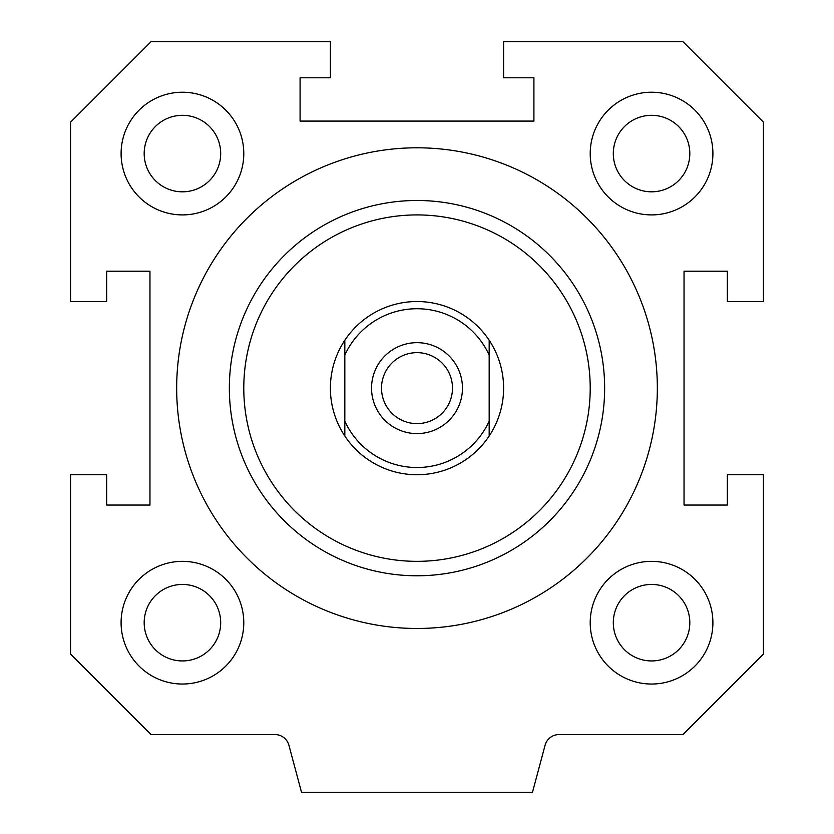 <?xml version="1.0" encoding="UTF-8"?>
<svg xmlns="http://www.w3.org/2000/svg" width="834" height="834" viewBox="0 0 834 834"><rect width="100%" height="100%" fill="white"/><g stroke="black" fill="none" stroke-linecap="round" stroke-linejoin="round"><path stroke-width="1.25" d="M657.338 388.133A240.338 240.338 0 0 1 296.831 596.268A240.338 240.338 0 0 1 296.831 179.998A240.338 240.338 0 0 1 657.338 388.133M417 575.783A187.65 187.65 0 0 0 579.505 294.308A187.65 187.65 0 0 0 254.495 294.308A187.65 187.65 0 0 0 417 575.783M417 561.345A173.211 173.211 0 0 0 567.005 301.522A173.211 173.211 0 0 0 266.995 301.522A173.211 173.211 0 0 0 417 561.345M651.562 214.911A61.351 61.351 0 0 1 598.437 122.89A61.351 61.351 0 0 1 704.688 122.89A61.351 61.351 0 0 1 651.562 214.911M689.812 153.571A38.249 38.249 0 0 0 632.433 120.44A38.249 38.249 0 0 0 632.433 186.691A38.249 38.249 0 0 0 689.812 153.571M590.211 622.696A61.351 61.351 0 0 1 682.233 569.57A61.351 61.351 0 0 1 682.233 675.821A61.351 61.351 0 0 1 590.211 622.696M689.812 622.696A38.249 38.249 0 0 0 632.433 589.565A38.249 38.249 0 0 0 632.433 655.816A38.249 38.249 0 0 0 689.812 622.696M182.438 561.345A61.351 61.351 0 0 1 235.563 653.366A61.351 61.351 0 0 1 129.312 653.366A61.351 61.351 0 0 1 182.438 561.345M220.687 622.696A38.249 38.249 0 0 0 163.308 589.565A38.249 38.249 0 0 0 163.308 655.816A38.249 38.249 0 0 0 220.687 622.696M243.789 153.571A61.351 61.351 0 0 1 151.767 206.696A61.351 61.351 0 0 1 151.767 100.445A61.351 61.351 0 0 1 243.789 153.571M220.687 153.571A38.249 38.249 0 0 0 163.308 120.44A38.249 38.249 0 0 0 163.308 186.691A38.249 38.249 0 0 0 220.687 153.571M533.916 77.791L533.916 121.086L300.084 121.086L300.084 77.791L330.389 77.791L330.389 41.7L151.027 41.7L70.567 122.15L70.567 301.522L106.658 301.522L106.658 271.206L149.964 271.206L149.964 505.05L106.658 505.05L106.658 474.734L70.567 474.734L70.567 654.106L151.027 734.566L274.98 734.566A14.439 14.439 0 0 1 288.918 745.262L301.522 792.3L532.478 792.3L545.082 745.262A14.439 14.439 0 0 1 559.02 734.566L682.973 734.566L763.433 654.106L763.433 474.734L727.342 474.734L727.342 505.05L684.036 505.05L684.036 271.206L727.342 271.206L727.342 301.522L763.433 301.522L763.433 122.15L682.973 41.7L503.611 41.7L503.611 77.791L533.916 77.791M344.828 421.201L344.828 436.005A86.611 86.611 0 0 1 344.828 340.262L344.828 421.201A79.386 79.386 0 0 0 489.172 421.201L489.172 340.262A86.611 86.611 0 0 1 489.172 436.005L489.172 421.201M344.828 355.055A79.386 79.386 0 0 1 489.172 355.055M417 433.597A45.474 45.474 0 0 1 377.625 365.396A45.474 45.474 0 0 1 456.375 365.396A45.474 45.474 0 0 1 417 433.597M344.828 436.005A86.611 86.611 0 0 0 489.172 436.005M489.172 340.262A86.611 86.611 0 0 0 344.828 340.262M417 423.62A35.487 35.487 0 0 1 386.267 370.39A35.487 35.487 0 0 1 447.733 370.39A35.487 35.487 0 0 1 417 423.62"/></g></svg>
